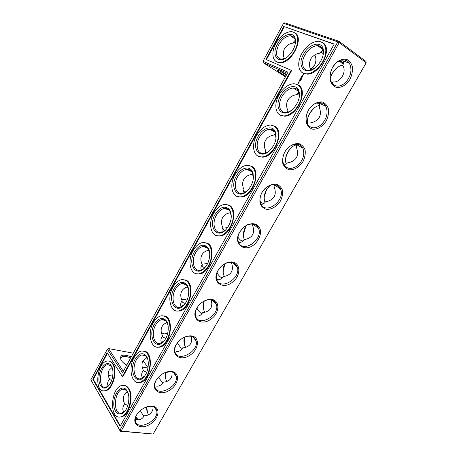 <?xml version="1.0" encoding="UTF-8"?>
<svg xmlns="http://www.w3.org/2000/svg" width="457" height="457" viewBox="0 0 457 457"><rect width="100%" height="100%" fill="white"/><g stroke="black" fill="none" stroke-linecap="round" stroke-linejoin="round"><path stroke-width="0.69" d="M133.301 353.198L108.566 348.577L107.361 349.211L90.812 379.813L120.271 431.219L153.175 434.019L366.091 62.963L366.023 61.467L339.1 41.347L284.757 22.85L283.534 23.324L263.021 61.272L263.215 62.672L287.384 73.291M224.781 263.872L223.125 272.029M268.967 186.399L266.574 189.724L264.255 196.664M246.477 225.392L245.815 226.478L243.392 234.761M325.561 105.858L322.579 104.773M313.793 108.275L309.675 113.416L307.755 118.117M290.989 147.897L287.859 152.05L285.711 157.785M204.182 301.089L203.434 308.446M184.388 337.255L184.285 343.995M165.263 372.484L165.64 378.67M337.409 67.505L335.507 69.213L332.056 73.794L330.365 77.656M146.72 406.89L147.451 412.482M314.707 54.977C317.072 58.782 315.97 66.648 310.532 69.064M143.167 360.659L147.714 367.154M90.812 379.813L119.894 430.323L121.128 431.082L153.175 434.019L366.188 62.752L339.243 42.667L121.128 431.082L120.271 431.219L119.894 430.323L337.792 41.884L283.534 23.324M224.364 276.519C222.593 272.858 222.685 268.67 224.65 263.946M265.06 202.365C263.58 198.567 264.037 194.379 266.448 189.804L270.213 185.251M244.358 239.679C242.758 235.703 243.187 231.351 245.643 226.638L246.38 225.444M307.955 124.727L307.841 124.39C306.881 121.025 307.481 117.335 309.64 113.33L312.297 109.697C314.639 107.235 317.129 105.801 319.769 105.39M286.265 164.092C284.928 160.476 285.425 156.46 287.773 152.044L290.012 148.908C292.114 146.594 294.382 145.206 296.816 144.743L296.644 144.144M297.913 144.635L299.329 144.76M204.822 312.405C203.074 309.309 202.811 305.562 204.039 301.163M185.708 347.377C184.034 344.721 183.543 341.373 184.234 337.323M166.988 381.469C165.434 379.184 164.8 376.208 165.097 372.546M330.194 78.307L332.068 73.617L335.249 69.384C337.683 66.956 340.237 65.511 342.91 65.048M146.548 406.953C146.554 410.169 147.251 412.757 148.645 414.705M284.477 58.656C282.929 55.76 282.923 52.418 284.471 48.636C286.887 45.209 289.784 43.381 293.171 43.152L295.433 41.958M294.622 42.118L295.399 43.049M295.256 40.245L293.897 41.644L293.171 43.152M310.651 70.098L310.811 69.704C309.086 66.613 309.069 63.032 310.749 58.947C313.331 55.354 316.41 53.44 320.003 53.212C320.683 52.149 321.791 51.744 323.316 51.995M286.75 74.445L279.85 70.995L286.379 75.119M263.021 61.272L287.996 72.183L122.539 372.752L107.361 349.211L108.566 348.577L123.316 371.341M126.572 365.423L122.539 362.047L121.305 360.487C119.071 354.958 122.407 353.735 131.313 356.814M285.448 76.81L263.215 62.672M279.85 70.995C277.685 70.047 276.799 69.847 277.199 70.389C278.142 71.395 281.021 73.303 285.831 76.113M136.306 415.362C131.199 424.136 139.911 430.088 149.268 424.696C158.705 419.663 161.275 407.713 153.026 406.279C147.405 405.696 142.27 408.067 137.62 413.391L136.306 415.362M155.906 380.55L157.425 378.31C161.658 373.489 166.388 371.21 171.609 371.472C180.589 372.364 178.818 385.068 169.199 390.507C159.687 396.345 150.513 389.821 155.906 380.55M176.025 344.858L177.813 342.282C181.56 338.077 185.776 335.935 190.46 335.849C200.2 335.952 199.463 349.434 189.678 355.392C180.035 361.784 170.318 354.678 176.025 344.858M196.664 308.252L198.824 305.23C201.994 301.78 205.564 299.832 209.535 299.398C220.074 298.37 220.714 312.657 210.757 319.317C200.994 326.441 190.598 318.712 196.664 308.252M217.84 270.698L220.582 267.019C223.027 264.523 225.741 262.924 228.728 262.204C240.062 259.485 242.61 274.543 232.504 282.175C222.65 290.298 211.34 281.929 217.84 270.698M239.571 232.156L243.57 227.255L247.568 224.655C254.498 222.388 258.822 224.307 260.541 230.419C260.781 235.172 258.976 239.594 255.132 243.695C245.278 253.395 232.493 244.444 239.571 232.156M261.884 192.58C265.334 187.113 270.904 183.76 275.925 184.097C278.998 184.999 281.152 186.993 282.386 190.078C282.9 193.579 282.266 197.207 280.495 200.954C277.125 206.25 271.744 209.563 266.768 209.375C263.678 208.592 261.461 206.678 260.124 203.639C259.513 200.132 260.102 196.441 261.884 192.58M284.797 151.941C288.327 146.337 293.914 143.047 298.872 143.612C301.894 144.692 303.985 146.874 305.145 150.17C305.573 153.872 304.87 157.654 303.037 161.515C299.592 166.936 294.199 170.193 289.281 169.787C286.236 168.833 284.083 166.736 282.82 163.486C282.295 159.773 282.952 155.923 284.797 151.941M308.338 110.188C311.954 104.447 317.552 101.225 322.448 102.031C325.413 103.288 327.435 105.676 328.509 109.189C328.851 113.096 328.08 117.043 326.184 121.025C322.653 126.578 317.249 129.771 312.394 129.142C309.4 128.011 307.315 125.709 306.139 122.242C305.693 118.317 306.43 114.296 308.338 110.188M332.559 67.293L336.672 62.186C340.054 59.764 343.384 58.81 346.657 59.336C349.559 60.787 351.502 63.38 352.478 67.11C352.735 71.223 351.884 75.331 349.931 79.427C346.326 85.099 340.928 88.218 336.146 87.35C333.222 86.036 331.216 83.534 330.125 79.844C329.771 75.708 330.582 71.521 332.559 67.293M123.698 411.717L124.201 411.774M135.66 417.247L138.197 419.966M216.727 279.467L216.869 279.513C219.303 280.175 221.348 279.233 223.016 276.685C231.356 275.234 234.138 270.475 231.362 262.404M216.984 272.869C219.429 276.662 221.291 278.147 222.565 277.325L222.599 277.296M261.05 204.222C262.815 204.405 264.283 203.599 265.448 201.811C274.223 200.086 277.108 194.996 274.109 186.53L274.457 184.634M260.136 201.406C261.752 203.091 263.129 203.673 264.272 203.148L264.426 203.062M238.583 242.336C240.73 242.793 242.524 241.924 243.964 239.719C252.572 238.114 255.383 233.15 252.407 224.827L252.652 224.039M237.96 237.269C240.125 240.262 241.873 241.399 243.204 240.679L243.341 240.576M319.854 104.373L318.352 102.636M310.114 123.002C319.232 121.025 322.276 115.661 319.237 106.904L319.7 103.425L319.312 102.562M284.123 165.057L287.493 162.915C296.433 161.07 299.398 155.843 296.382 147.234L296.822 144.76L302.877 148.222C305.002 154.317 303.288 160.076 297.741 165.497C291.623 169.77 286.922 169.313 283.631 164.137C282.129 160.464 282.546 156.397 284.894 151.947C289.321 143.584 299.935 141.504 302.877 148.222M195.482 315.673L196.282 315.936C198.749 316.473 200.852 315.41 202.582 312.737C210.311 311.565 213.173 307.27 211.157 299.855M196.853 308.087C199.366 312.211 201.177 313.908 202.291 313.176M176.202 351.467C178.704 351.884 180.852 350.696 182.646 347.914C189.798 346.977 192.7 343.127 191.352 336.363M177.419 342.807C179.852 346.949 181.526 348.754 182.446 348.228M156.608 386.131C159.145 386.433 161.338 385.137 163.189 382.241C169.798 381.504 172.717 378.07 171.941 371.941M158.59 376.985C160.858 380.949 162.344 382.772 163.052 382.458M343.293 63.923C343.281 62.415 341.847 61.438 338.991 60.981L343.258 64.049M342.504 59.901L343.098 60.855C343.658 62.483 343.527 64.037 342.693 65.511C347.057 71.401 340.728 82.54 333.353 81.997L332.028 83.237M135.312 419.223C139.316 420.514 142.281 419.355 144.201 415.75L144.595 415.727C148.668 415.99 153.906 411.78 152.878 406.644M140.31 410.58C142.333 414.225 143.601 415.996 144.109 415.893M286.031 57.908L281.552 59.256C275.965 57.993 275.028 53.161 278.747 44.763C282.112 39.085 286.013 36.086 290.446 35.772C292.634 35.874 294.142 37.011 294.965 39.176L295.336 43.666M322.985 50.013L320.654 51.978L320.003 53.212M314.467 68.304L308.504 70.401C302.46 70.606 300.672 62.392 304.956 54.966C308.504 49.088 312.697 45.98 317.546 45.643C320.271 45.763 322.082 47.197 322.968 49.944L322.968 55.851M310.811 69.704L310.52 70.132M298.901 92.177L296.919 94.622L299.152 93.079M108.309 375.42L112.719 376.122M125.207 364.446L125.184 363.783M120.831 359.676L120.871 357.957C122.219 355.894 125.492 355.883 130.702 357.922M148.102 367.057L144.475 367.434L142.19 366.954M167.702 333.313L164.486 333.873L161.561 333.473M187.564 298.804L185.251 299.392L181.498 299.215M207.592 263.563L202.023 264.146M227.557 227.666L222.685 228.134M246.957 191.14L243.77 191.226M271.275 130.091L273.343 130.285M339.1 41.347L339.243 42.667L337.792 41.884L339.1 41.347M137.603 413.408L136.717 414.796C135.546 416.915 135.101 418.886 135.392 420.714C136.826 431.585 159.304 420.914 156.734 410.774C156.225 408.449 154.672 407.01 152.09 406.45L147.297 406.707M164.994 372.581L170.718 371.707C173.694 372.135 175.505 373.649 176.168 376.242C179.11 386.691 156.717 397.784 154.906 386.576C154.535 384.56 154.992 382.383 156.277 380.053L157.494 378.219M182.703 338.1C185.068 336.763 187.376 336.112 189.632 336.152C193.048 336.352 195.185 337.9 196.042 340.802C199.401 351.524 177.179 363.138 174.957 351.627C174.483 349.399 174.951 347 176.362 344.435L178.196 341.836M196.956 307.904L198.938 305.127C201.857 301.951 205.136 300.163 208.786 299.763C212.739 299.592 215.276 301.134 216.395 304.396C220.223 315.381 198.229 327.658 195.533 315.856C194.928 313.399 195.402 310.749 196.956 307.904M218.086 270.43L220.605 267.048C222.85 264.757 225.347 263.283 228.094 262.626C232.704 261.815 235.749 263.266 237.24 266.985C241.599 278.187 219.891 291.309 216.658 279.25C215.898 276.531 216.372 273.589 218.086 270.43M239.771 231.973L243.444 227.472L247.123 225.078C252.652 222.97 256.474 224.119 258.593 228.517C263.546 239.891 242.193 254.058 238.365 241.782C237.406 238.765 237.874 235.498 239.771 231.973M262.032 192.488C266.528 183.96 277.839 181.915 280.467 188.947C286.076 200.417 265.169 215.853 260.679 203.422C259.473 200.086 259.924 196.447 262.032 192.488M308.384 110.291C312.719 102.14 322.602 99.986 325.835 106.304C328.349 112.411 326.944 118.426 321.631 124.35C315.678 129.125 310.886 128.977 307.264 123.898C305.39 119.865 305.762 115.33 308.384 110.291M332.542 67.505C336.758 59.621 345.863 57.371 349.337 63.18C352.25 69.213 351.193 75.468 346.166 81.94C340.431 87.281 335.581 87.51 331.622 82.62C329.326 78.238 329.634 73.194 332.542 67.505M123.556 411.511L124.447 411.551M135.786 416.858L138.431 419.954M208.912 250.202C205.661 250.847 203.342 252.378 201.948 254.795C200.446 257.651 200.537 260.907 202.211 264.552L202.137 264.837C201.943 266.048 202.817 267.014 204.747 267.728M230.682 212.694C226.889 213.23 224.198 214.864 222.605 217.601C221.068 220.531 221.142 223.85 222.833 227.552L222.176 228.671L221.891 232.116M222.833 227.552L222.673 228.26L224.404 230.876M202.211 264.552L201.52 265.74C200.749 267.351 200.692 268.767 201.354 269.984M252.83 173.649L252.504 174.311C248.408 174.808 245.506 176.528 243.792 179.458C242.21 182.457 242.273 185.845 243.981 189.604L243.741 190.889L244.495 192.705M252.504 174.311L253.098 173.574M275.508 133.341L274.423 134.981C270.247 135.535 267.282 137.311 265.523 140.322C263.906 143.401 263.957 146.857 265.677 150.679L265.094 151.661M265.677 150.679L265.46 153.118M243.981 189.604L243.364 190.66L242.987 193.242M296.919 94.622C292.663 95.227 289.629 97.073 287.83 100.163C286.168 103.322 286.202 106.847 287.939 110.731L287.527 112.222M274.423 134.981L275.645 133.747M287.939 110.731L287.402 111.645M187.707 286.83C184.971 287.55 183.006 288.961 181.8 291.075C180.344 293.851 180.435 297.027 182.075 300.603L182.097 300.649C181.795 301.854 182.84 302.785 185.239 303.437L185.245 303.442M182.097 300.649L181.372 301.888C180.446 303.825 180.429 305.487 181.326 306.876M167.062 322.608C164.811 323.362 163.172 324.647 162.138 326.469C160.813 328.977 160.813 331.873 162.144 335.147L162.469 335.861C162.275 336.86 163.395 337.632 165.822 338.169L165.897 338.186M162.469 335.861L161.715 337.163C160.641 339.402 160.653 341.288 161.761 342.819M146.977 357.563L142.955 361.013C141.739 363.292 141.676 365.931 142.755 368.936L143.315 370.233C143.224 371.021 144.378 371.632 146.771 372.061M143.315 370.233L142.533 371.587C141.396 373.929 141.35 375.911 142.395 377.533M126.755 365.097L123.499 363.012M112.062 367.434L109.069 370.324C108.006 372.741 107.903 375.054 108.755 377.259L109.457 378.973C109.366 379.424 110.108 379.87 111.679 380.315M109.457 378.973L108.44 380.681C107.441 382.76 107.361 384.531 108.195 385.982M125.681 392.946L126.372 392.38M127.446 391.729L124.253 394.745C123.127 397.253 123.007 399.664 123.898 401.966L124.63 403.76C124.401 404.234 125.492 404.679 127.914 405.102M124.63 403.76L123.801 405.193C122.613 407.621 122.51 409.689 123.487 411.397M277.445 44.055C282.14 34.835 292.868 30.887 295.056 37.96C296.399 44.146 294.079 50.27 288.093 56.325C278.559 65.18 270.733 55.554 277.445 44.055M303.579 54.217C308.761 44.163 321.065 40.422 323.139 48.733C324.293 54.663 322.134 60.57 316.667 66.448C306.15 77.147 295.976 66.933 303.579 54.217M291.806 110.04C289.749 111.582 287.75 112.393 285.802 112.485C279.57 112.93 277.548 104.167 281.935 96.604C285.105 91.286 288.887 88.424 293.28 88.018C295.873 88.03 297.701 89.286 298.758 91.783L299.175 97.849M120.077 426.324L92.794 379.287L107.161 352.735L122.367 376.499L291.143 70.264L265.911 59.41L283.746 26.46L334.233 44.049L120.077 426.324M205.147 267.316C203.531 269.024 201.845 270.03 200.092 270.321C193.648 271.641 190.992 260.559 195.642 252.698C197.727 249.076 200.206 247.008 203.085 246.483C204.993 246.249 206.593 246.906 207.878 248.459L209.723 253.361M226.204 229.357C224.45 231.099 222.65 232.099 220.794 232.356C214.339 233.481 211.785 222.987 216.39 215.161C218.697 211.191 221.451 208.952 224.655 208.438C226.741 208.243 228.426 209.02 229.711 210.78L231.322 216.19M184.531 304.402L179.847 307.35C173.454 308.846 170.729 297.176 175.402 289.298C177.299 285.996 179.538 284.083 182.126 283.557C183.868 283.294 185.371 283.843 186.622 285.208L188.598 289.549M247.671 190.512C245.797 192.237 243.895 193.208 241.97 193.42C235.538 194.334 233.127 184.422 237.674 176.665C240.233 172.295 243.295 169.861 246.86 169.37C249.122 169.227 250.876 170.153 252.133 172.14L253.407 177.944M269.544 150.759C267.562 152.415 265.591 153.323 263.632 153.478C257.274 154.163 255.04 144.829 259.513 137.157C262.358 132.341 265.763 129.702 269.727 129.245C272.161 129.171 273.966 130.256 275.148 132.49L276.005 138.522M164.36 340.625L160.047 343.47C153.729 345.132 150.976 332.873 155.666 325.001C157.391 321.979 159.419 320.203 161.744 319.689C163.332 319.409 164.731 319.866 165.937 321.065L167.948 324.841M144.635 376.014L140.682 378.727C134.467 380.527 131.713 367.691 136.403 359.842C137.98 357.066 139.819 355.42 141.916 354.912L145.812 356.06L147.765 359.299M128.063 392.969L126.218 390.227L122.613 389.273C113.753 390.735 112.668 415.819 121.739 413.139L125.349 410.575M112.228 367.788L110.703 365.577L107.561 364.703C99.38 365.891 97.581 389.57 105.978 387.256L108.995 385.348M275.862 43.444C280.29 35.954 285.425 32.001 291.275 31.584C297.456 32.693 299.141 37.908 296.342 47.225C293.24 55.52 285.351 62.592 279.57 62.483C272.503 62.689 270.687 52.624 275.862 43.444M301.826 53.532C306.487 45.786 312.017 41.69 318.415 41.239C325.327 42.358 327.401 47.825 324.63 57.628C321.482 66.374 312.959 73.868 306.521 73.817C298.535 74.108 296.205 63.294 301.826 53.532M280.581 95.856C285.368 86.624 296.267 83.237 298.849 90.589C300.506 96.496 298.672 102.511 293.343 108.623C283.203 119.5 272.983 108.549 280.581 95.856M120.334 425.861L93.319 379.367L107.475 353.227M92.794 379.287L93.319 379.367M283.746 26.46L334.147 44.203M266.431 59.633L284.208 26.792M291.143 70.264L291.623 70.578L122.904 376.585L122.367 376.499M194.374 251.956C198.898 245.009 203.325 243.472 207.649 247.334C211.254 251.47 210.014 261.798 205.182 267.276C196.424 278.21 187.056 264.112 194.374 251.956M215.098 214.424C220.165 206.81 224.987 205.216 229.557 209.643C232.584 215.59 231.55 222.068 226.455 229.071C217.378 240.062 207.684 226.758 215.098 214.424M174.157 288.561C178.213 282.215 182.274 280.724 186.33 284.1C190.209 288.059 189.232 298.964 184.411 304.551C175.951 315.393 166.954 300.517 174.157 288.561M236.366 175.922C240.433 168.165 248.899 165.331 252.058 170.987C254.663 176.91 253.389 183.223 248.237 189.912C238.822 200.92 228.866 188.404 236.366 175.922M258.188 136.409C262.598 127.949 272.212 124.858 275.154 131.319C277.302 137.231 275.76 143.384 270.533 149.77C260.758 160.744 250.619 149.022 258.188 136.409M154.437 324.27C158.088 318.455 161.807 317.021 165.583 319.974C169.684 323.745 168.936 335.249 164.132 340.916C155.951 351.656 147.354 336.015 154.437 324.27M135.192 359.111C138.494 353.775 141.899 352.404 145.395 354.992C149.662 358.574 149.119 370.673 144.332 376.408C136.415 387.022 128.24 370.638 135.192 359.111M127 390.666L125.749 389.175C121.151 384.971 114.096 393.169 113.804 402.84C113.256 412.597 119.923 417.784 124.995 411.054C129.137 405.965 130.148 395.276 127 390.666M111.314 365.823L110.251 364.555C106.144 360.739 99.569 368.319 98.992 377.328C98.192 386.405 103.956 391.506 108.812 385.565C112.999 380.841 114.313 370.17 111.314 365.823M295.011 32.881C304.591 37.868 291.52 63.786 280.05 62.792L276.308 61.644M322.876 42.769C333.193 48.396 319.586 75.051 307.001 74.131L302.534 72.789M278.924 95.045C283.1 88.03 288.081 84.254 293.88 83.717C300.723 84.562 303.071 89.818 300.923 99.472C298.341 108.109 290.378 115.747 284.037 115.907C275.811 116.518 273.177 104.979 278.924 95.045M302.54 77.039L302.494 76.69L302.54 77.039M302.037 78.05L301.74 77.924L302.037 78.05M301.477 78.507L301.534 78.935L301.477 78.507M301.054 79.175L301.489 79.021L301.054 79.175M301.243 79.415L300.832 79.581L301.14 79.347M300.5 80.243L300.9 80.084L300.62 79.958L300.735 80.375M300.523 80.461L300.243 80.638L300.523 80.758L300.432 80.392M300.426 80.889L300.083 81.089L300.329 80.82M302.922 74.714L303.517 74.462L302.922 74.714M302.671 75.165L302.94 74.782L303.002 75.245L302.671 75.165M302.62 75.262L302.728 75.748L302.391 75.662L302.66 75.405M301.511 76.576L301.86 76.022L301.609 76.553L302.071 76.245L302.083 76.759L302.403 76.256L302.06 76.873L301.637 76.69M301.34 76.965L301.94 77.164L301.34 76.965M300.9 77.679L301.249 77.124L300.997 77.656L301.46 77.347L301.506 77.941L301.02 77.793M300.358 78.69L300.895 78.524L300.786 77.953L301.323 78.193L300.855 78.113L300.992 78.564L300.506 78.741L300.86 79.027L300.318 78.724L300.917 78.952M299.878 79.592L300.22 78.975L299.969 79.507L300.432 79.198L300.438 79.712L300.757 79.215L300.415 79.832L299.878 79.592M299.609 80.152L299.803 79.729L300.175 80.341L299.609 80.152M299.198 81.317L299.369 80.598L299.209 81.197L299.843 80.752L299.198 81.317M297.958 82.751L298.215 82.043L299.186 81.872L298.901 83.094L298.095 83.403L297.958 82.751L298.004 83.345M298.261 84.996C308.841 89.972 297.039 116.644 284.528 116.192L280.164 115.095M274.297 126.063C285.082 130.365 274.954 157.197 262.564 157.168L258.376 156.311M250.984 166.034C261.907 169.656 253.304 196.75 241.073 197.11L237.143 196.47M228.311 204.959C239.297 207.895 232.076 235.338 220.051 236.041L216.412 235.601M206.278 242.884C217.246 245.152 211.271 273 199.469 274.011L196.15 273.737M184.862 279.861C195.756 281.478 190.872 309.772 179.327 311.051L176.322 310.909M164.063 315.913C174.808 316.912 170.884 345.675 159.607 347.194L156.917 347.154M143.852 351.085C154.403 351.502 151.296 380.744 140.305 382.469L137.9 382.509M124.207 385.405C125.995 385.582 127.514 386.633 128.771 388.553C134.204 396.053 129.182 415.59 121.413 416.904L119.277 417.007M109.097 361.07C110.628 361.253 111.931 362.167 112.993 363.806C118.072 370.753 112.862 389.741 105.533 390.804L103.568 390.844M193.071 250.687C195.819 245.912 199.092 243.181 202.891 242.496C209.1 242.541 211.985 247.214 211.551 256.508C209.694 266.083 205.49 271.864 198.944 273.852C190.432 275.6 186.987 261.004 193.071 250.687M213.722 213.259C216.755 208.015 220.388 205.056 224.615 204.382C231.019 204.587 233.847 209.363 233.087 218.714C231.802 227.152 225.398 235.166 219.531 235.852C211.003 237.343 207.689 223.524 213.722 213.259M172.94 287.19C175.431 282.832 178.384 280.307 181.8 279.615C187.798 279.535 190.706 284.123 190.535 293.383C188.992 302.957 185.079 308.801 178.79 310.914C170.347 312.896 166.816 297.524 172.94 287.19M234.898 174.865C238.263 169.101 242.296 165.891 247.003 165.245C253.589 165.634 256.308 170.541 255.16 179.972C253.504 188.455 246.614 196.35 240.565 196.887C232.07 198.104 228.94 185.056 234.898 174.865M256.623 135.472C260.364 129.12 264.854 125.641 270.081 125.041C276.816 125.641 279.381 130.708 277.77 140.236C275.685 148.788 268.27 156.557 262.061 156.917C253.664 157.842 250.762 145.555 256.623 135.472M153.295 322.802C155.569 318.809 158.236 316.473 161.31 315.793C167.091 315.604 169.998 320.129 170.027 329.371C168.747 338.957 165.091 344.864 159.065 347.086C150.724 349.274 147.154 333.13 153.295 322.802M134.124 357.557C136.203 353.889 138.625 351.724 141.39 351.056C146.954 350.776 149.833 355.26 150.022 364.503C148.953 374.112 145.532 380.07 139.756 382.383C131.547 384.76 127.977 367.851 134.124 357.557M128.223 388.473C126.538 385.942 124.47 384.931 122.013 385.445C110.388 387.33 108.875 420.343 120.854 416.847C128.623 415.527 133.65 395.979 128.223 388.473M112.462 363.715C111.022 361.538 109.229 360.653 107.087 361.059C96.353 362.59 93.914 393.751 104.996 390.729C112.319 389.667 117.535 370.667 112.462 363.715M300.895 79.535L301.232 79.472M301.934 77.124L301.517 76.942M300.717 78.044L300.997 78.553M301.329 78.216L300.906 78.033M300.169 80.301L299.666 80.049M298.787 82.157L298.947 82.768L298.33 82.98L298.827 82.688L298.667 82.14L298.33 82.98M268.356 187.067L268.647 186.759M319.135 46.78L319.557 46.014M320.694 52.498L323.31 53.475M319.854 104.67L317.038 102.905M294.845 38.862L290.446 35.772M322.785 49.39L317.546 45.643M322.476 48.699L322.288 49.036M345.675 60.25L344.944 61.541M298.964 90.897L298.804 91.183M321.539 102.842L320.888 103.985M277.805 70.195L277.199 70.389M152.09 406.45L153.026 406.279M170.718 371.707L171.609 371.472M189.632 336.152L190.46 335.849M208.786 299.763L209.535 299.398M228.094 262.626L228.728 262.204M247.123 225.078L247.568 224.655M136.786 417.835L136.98 418.515M232.47 262.598L237.24 266.985M275.131 184.719L274.891 185.148M274.48 184.868L280.467 188.947M253.024 224.084L258.593 228.517M319.7 103.425L325.835 106.304M298.027 144.332L297.547 145.177M212.379 300.175L216.395 304.396M192.705 336.82L196.042 340.802M173.426 372.546L176.168 376.242M343.098 60.855L349.337 63.18M126.046 364.423L126.635 365.314M154.5 407.398L156.734 410.774M294.965 39.176L295.056 37.96M322.968 49.944L323.139 48.733M298.564 91.331L293.28 88.018M207.467 247.991L203.085 246.483M229.385 210.357L224.655 208.438M186.119 284.705L182.126 283.557M251.876 171.741L246.86 169.37M274.931 132.09L269.727 129.245M165.337 320.528L161.744 319.689M145.115 355.512L141.916 354.912M125.441 389.672L122.613 389.273M110.114 365.132L107.561 364.703M298.758 91.783L298.849 90.589M207.878 248.459L207.649 247.334M229.711 210.78L229.557 209.643M186.622 285.208L186.33 284.1M252.133 172.14L252.058 170.987M275.148 132.49L275.154 131.319M165.937 321.065L165.583 319.974M145.812 356.06L145.395 354.992M126.218 390.227L125.749 389.175M110.703 365.577L110.251 364.555M279.57 62.483L280.05 62.792M306.521 73.817L307.001 74.131M284.037 115.907L284.528 116.192M262.061 156.917L262.564 157.168M240.565 196.887L241.073 197.11M219.531 235.852L220.051 236.041M198.944 273.852L199.469 274.011M178.79 310.914L179.327 311.051M159.065 347.086L159.607 347.194M139.756 382.383L140.305 382.469M120.854 416.847L121.413 416.904M104.996 390.729L105.533 390.804"/></g></svg>
